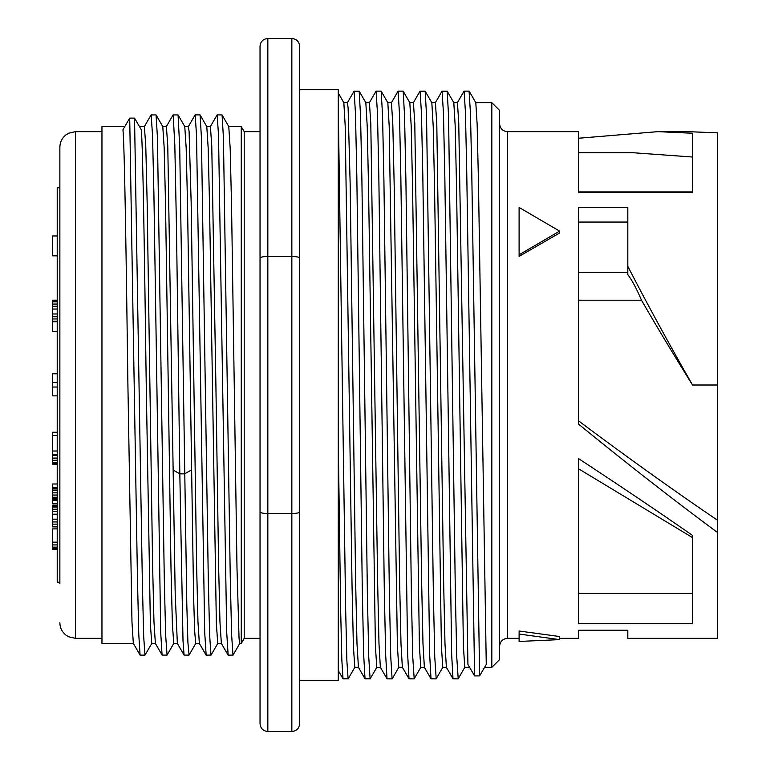 <?xml version="1.0" encoding="UTF-8"?>
<svg xmlns="http://www.w3.org/2000/svg" width="770" height="770" viewBox="0 0 770 770"><rect width="100%" height="100%" fill="white"/><g stroke="black" fill="none" stroke-linecap="round" stroke-linejoin="round"><path stroke-width="1.16" d="M687.841 131.651L717.467 132.863L717.467 638.349L627.819 638.349L627.819 630.226L578.713 630.226L578.713 638.349L559.617 638.349M717.467 532.465C673.962 500.279 627.704 464.214 578.713 424.26L578.713 207.294L627.819 207.294L627.819 266.353C646.3 302.312 667.869 341.861 692.528 385.01L692.528 385.01C673.943 355.211 656.925 326.952 641.497 300.223L578.713 300.223M717.467 385.01L692.528 385.01M559.617 636.53L519.105 631.015L519.105 634.047L559.617 639.62L559.617 636.53M519.105 254.793L519.105 256.381L559.617 232.992L559.617 231.125L519.105 207.448L519.105 254.793L559.617 231.125M692.528 623.758L692.528 535.419C658.995 512.069 621.053 486.496 578.713 458.718L578.713 623.758L692.528 623.758M519.105 638.349L507.42 638.349L507.42 131.651L578.713 131.651L578.713 192.24L692.528 192.24L692.528 133.239L657.888 131.651L578.713 138.234M519.105 634.047L519.105 641.458L559.617 639.62M499.624 110.457L499.624 659.543L491.828 667.34L491.828 102.66L499.624 110.457M431.797 102.66L435.425 102.66L436.792 123.864L443.616 581.379L444.983 643.749L446.379 667.311M446.398 667.34L442.76 667.34L441.393 646.136L434.569 188.612L433.202 126.242L431.835 102.728M409.794 102.66L413.432 102.66L414.799 123.874L421.623 581.456L422.99 643.797L424.376 667.311M424.395 667.34L420.767 667.34L419.4 646.126L412.576 188.544L411.209 126.193L409.813 102.689M409.833 102.728L403.124 91.13L398.119 91.13L391.458 102.67L392.815 124.499L394.182 185.291L399.63 581.745L400.997 643.864L402.354 667.272M402.392 667.34L398.764 667.34L397.397 646.126L389.206 126.232L387.839 102.728L381.179 91.197L382.546 115.548L383.912 180.363L389.37 593.603L390.736 656.627L392.103 678.871L387.089 678.842M365.808 102.66L369.436 102.66L370.803 123.883L377.627 581.591L378.994 643.884L380.361 667.282M380.428 667.34L376.771 667.34L375.404 646.126L368.57 188.554L367.213 126.203L365.827 102.699M343.805 102.66L347.434 102.66L348.117 108.012L350.167 184.261L355.625 581.283L356.991 643.691L358.435 667.34L354.768 667.34L353.401 646.136L352.034 585.71L345.21 126.222L343.844 102.728L338.271 93.074M469.074 91.139L470.47 113.508L471.779 173.038L479.604 675.906L486.265 664.491L478.44 181.489L477.14 124.249L475.802 102.689M453.79 102.66L457.428 102.66L458.737 122.276L467.929 664.491L474.589 675.906L466.707 169.901L465.398 111.515L464.089 91.13L469.103 91.139M469.584 667.34L464.762 667.34L463.396 646.136L456.572 188.64L455.205 126.261L453.809 102.689M403.172 91.187L404.539 115.529L405.906 180.373L411.373 593.824L412.739 656.772L414.193 678.784M420.006 91.216L425.175 91.187L426.542 115.587L433.375 593.93L434.742 656.829L436.195 678.774M441.98 91.255L447.178 91.187L448.544 115.596L455.368 593.872L456.735 656.791L458.208 678.745M398.119 91.13L399.476 113.864L400.843 177.167L407.657 654.529L409.014 678.813L414.106 678.871M420.093 91.13L421.459 113.238L422.826 176.186L429.65 654.471L431.017 678.813L436.099 678.871M442.086 91.13L443.453 113.228L444.819 176.157L451.653 654.413L453.01 678.813L458.102 678.861M479.604 675.906L474.589 675.906M381.111 91.13L376.097 91.13L377.464 113.315L378.83 176.34L384.297 589.801L385.655 654.567L387.021 678.822L380.361 667.234M354.094 91.13L355.461 113.2L356.828 176.089L362.285 589.416L363.652 654.336L365.019 678.803L358.387 667.253M338.271 441.258L340.648 609.811L341.832 659.977L343.025 678.803M338.271 107.145L345.643 609.051L346.875 660.775L348.107 678.871M365.837 102.728L359.176 91.187L360.543 115.567L361.91 180.488L367.377 594.122L368.743 656.964L370.11 678.871M338.271 89.715L338.271 680.285L299.646 680.285L299.646 89.715L338.271 89.715M299.646 257.998C299.145 257.074 296.546 256.574 291.849 256.497L291.849 38.5C296.585 38.962 299.183 41.561 299.646 46.296L299.646 723.704C299.183 728.439 296.585 731.038 291.849 731.5L291.849 513.503C296.546 513.426 299.145 512.926 299.646 512.002M291.849 731.5L267.835 731.5L267.835 256.497L291.849 256.497L291.849 513.503L267.835 513.503C263.138 513.426 260.539 512.926 260.039 512.002L260.039 46.296C260.501 41.561 263.099 38.962 267.835 38.5L267.835 256.497C263.138 256.574 260.539 257.074 260.039 257.998M267.835 731.5C263.099 731.038 260.501 728.439 260.039 723.704L260.039 512.002M260.039 131.651L244.206 131.651L244.206 638.349L260.039 638.349M244.206 131.651L241.26 126.549L241.26 643.451L244.206 638.349M162.778 126.549L166.407 126.549L167.783 146.319L175.194 593.795L177.36 643.431M173.76 643.451L172.365 623.796L170.988 567.788L165.54 204.647L164.174 147.802L162.788 126.569M195.734 643.451L194.646 631.092L193.578 595.614L187.534 204.589L186.176 148.023L184.771 126.559L188.4 126.54L189.093 131.535L191.153 202.26L196.6 565.199L197.967 622.025L199.363 643.441L195.734 643.451M144.385 126.549L145.771 145.953L147.157 202.385L152.614 565.623L153.971 622.006L155.386 643.451L151.738 643.451L150.381 624.056L146.242 385C144.606 262.243 142.941 146.396 141.285 129.668L134.538 118.118L142.373 583.265L143.682 636.521L144.991 655.145L151.825 643.383M133.364 643.451L101.958 643.451L101.958 126.549L124.778 126.549M134.538 118.118L129.707 118.118L122.95 129.668C124.605 146.396 126.27 262.243 127.907 385L131.978 622.295L133.326 643.383L140.092 655.097L144.991 655.145M215.898 385L218.613 565.69L219.97 622.256L221.356 643.431L217.737 643.451L216.36 623.71L209.527 204.368L208.169 147.984L206.793 126.578L210.403 126.549L211.769 145.992L215.898 385M151.084 114.923L156.069 114.932L157.436 137.58L164.26 577.154L165.627 634.894L167.071 655.077M173.077 114.932L178.062 114.923L179.718 147.003L186.821 605.143L187.899 642.305L189.064 655.077M241.26 643.451L239.74 643.451L239.056 638.561L237.006 568.847L231.549 205.552L230.182 148.331L228.767 126.559M129.707 118.118L137.483 580.205L138.783 634.576L140.082 655.077M151.161 114.855L152.527 135.202L153.894 193.029L160.709 632.507L162.075 655.077L166.994 655.106M173.154 114.855L174.819 144.876L176.494 228.421L179.824 473.839L183.01 640.881L184.078 655.068L188.987 655.126M188.323 126.617L195.156 114.855L196.523 135.125L204.714 632.574L206.158 655.145L211.067 655.068L217.814 643.374M210.335 126.627L217.15 114.855L218.516 135.125L226.707 632.42L228.151 655.145L233.06 655.077L239.807 643.374M195.156 114.855L200.065 114.923L201.432 137.464L208.256 577.182L209.623 634.942L210.99 655.145M217.15 114.894L222.068 114.923L223.425 137.512L230.249 576.99L231.616 634.798L232.983 655.145M59.858 150.853L59.858 186.225M59.858 583.775L59.858 147.243C59.964 142.258 61.947 138.177 65.796 135L68.703 133.191L75.45 131.651L101.958 131.651M59.858 582.216L57.211 582.216L57.211 187.784L59.858 187.784M57.211 387.031L52.533 387.031L52.533 373.777L57.211 373.777M57.211 382.613L52.533 382.613M57.211 395.857L52.533 395.857L52.533 387.031M57.211 549.328L52.533 549.328L52.533 528.903L57.211 528.903M57.211 503.878L52.533 503.878L52.533 484.003L57.211 484.003M57.211 464.146L52.533 464.146L52.533 432.24L57.211 432.24M57.211 331.601L52.533 331.601L52.533 300.185L57.211 300.185M57.211 255.833L52.533 255.833L52.533 235.957L57.211 235.957M57.211 526.892L52.533 526.892L52.533 505.361L57.211 505.361M57.211 542.157L52.533 542.157M57.211 544.91L52.533 544.91M57.211 547.124L52.533 547.124M57.211 548.779L52.533 548.779M57.211 487.314L52.533 487.314M57.211 487.862L52.533 487.862M57.211 488.969L52.533 488.969M57.211 490.625L52.533 490.625M57.211 492.838L52.533 492.838M57.211 495.043L52.533 495.043M57.211 497.256L52.533 497.256M57.211 498.912L52.533 498.912M57.211 500.009L52.533 500.009M57.211 500.567L52.533 500.567M57.211 435.55L52.533 435.55M57.211 451.008L52.533 451.008M57.211 454.329L52.533 454.329M57.211 300.743L52.533 300.743M57.211 301.84L52.533 301.84M57.211 304.054L52.533 304.054M57.211 306.258L52.533 306.258M57.211 309.02L52.533 309.02M57.211 313.987L52.533 313.987M57.211 316.749L52.533 316.749M57.211 318.963L52.533 318.963M57.211 321.167L52.533 321.167M57.211 321.725L52.533 321.725M57.211 455.311L52.533 455.311M57.211 458.073L52.533 458.073M57.211 460.287L52.533 460.287M57.211 462.491L52.533 462.491M57.211 463.598L52.533 463.598M57.211 505.909L52.533 505.909M57.211 507.016L52.533 507.016M57.211 509.22L52.533 509.22M57.211 511.434L52.533 511.434M57.211 514.196L52.533 514.196M57.211 519.163L52.533 519.163M57.211 521.925L52.533 521.925M57.211 524.129L52.533 524.129M57.211 526.343L52.533 526.343M717.467 520.212C673.962 490.702 627.704 457.63 578.713 420.998M627.819 222.058L578.713 222.058M627.819 272.532L578.713 272.532M641.497 300.223C636.559 288.596 631.997 280.068 627.819 274.659L627.819 266.353M692.528 537.614L578.713 468.882L578.713 463.983M692.528 593.41L578.713 593.41M692.528 623.594L578.713 623.594M692.48 157.013L632.545 152.701L578.713 152.701L578.713 146.849M692.528 143.153L692.528 146.127M692.528 191.932L578.713 191.932M191.412 469.989L184.665 473.839L179.824 473.839L173.077 469.989M59.858 622.757C59.964 627.743 61.947 631.824 65.796 635L68.703 636.809L75.45 638.349L75.45 131.651M689.699 131.651L657.888 131.651M507.42 638.349C502.685 638.811 500.086 641.41 499.624 646.146M507.42 131.651C502.685 131.189 500.086 128.59 499.624 123.855M387.801 102.66L391.43 102.66M484.6 667.34L491.828 667.34M475.793 102.66L491.828 102.66M420.834 667.282L414.173 678.813M425.175 91.187L431.835 102.718M436.176 678.803L442.837 667.272M447.168 91.187L453.838 102.737M458.169 678.803L464.839 667.263M469.171 91.197L475.831 102.737M409.024 678.813L402.364 667.282M413.355 102.718L420.025 91.187M424.357 667.272L431.017 678.803M435.358 102.737L442.019 91.187M446.35 667.263L453.02 678.803M457.351 102.737L464.012 91.197M376.03 91.187L369.359 102.718M354.056 91.197L347.395 102.718M343.035 678.832L338.271 670.574M391.381 102.747L398.042 91.207M348.107 678.803L343.093 678.803M354.094 91.235L359.109 91.235M365.105 678.803L370.11 678.803M370.178 678.813L376.838 667.272M392.171 678.813L398.841 667.272M348.184 678.803L354.845 667.272M267.835 38.5L291.849 38.5M173.741 643.451L177.37 643.451M156.06 114.913L162.816 126.627M167.052 655.068L173.808 643.374M178.053 114.923L184.81 126.627M139.466 126.549L144.404 126.549M228.757 126.549L241.26 126.549M195.811 643.383L189.054 655.077M200.046 114.903L206.812 126.617M222.049 114.932L228.815 126.646M199.334 643.383L206.091 655.087M221.327 643.374L228.084 655.077M184.088 655.077L177.321 643.374M155.338 643.374L162.095 655.068M166.33 126.627L173.086 114.923M151.093 114.913L144.337 126.617M75.45 638.349L101.958 638.349"/></g></svg>
